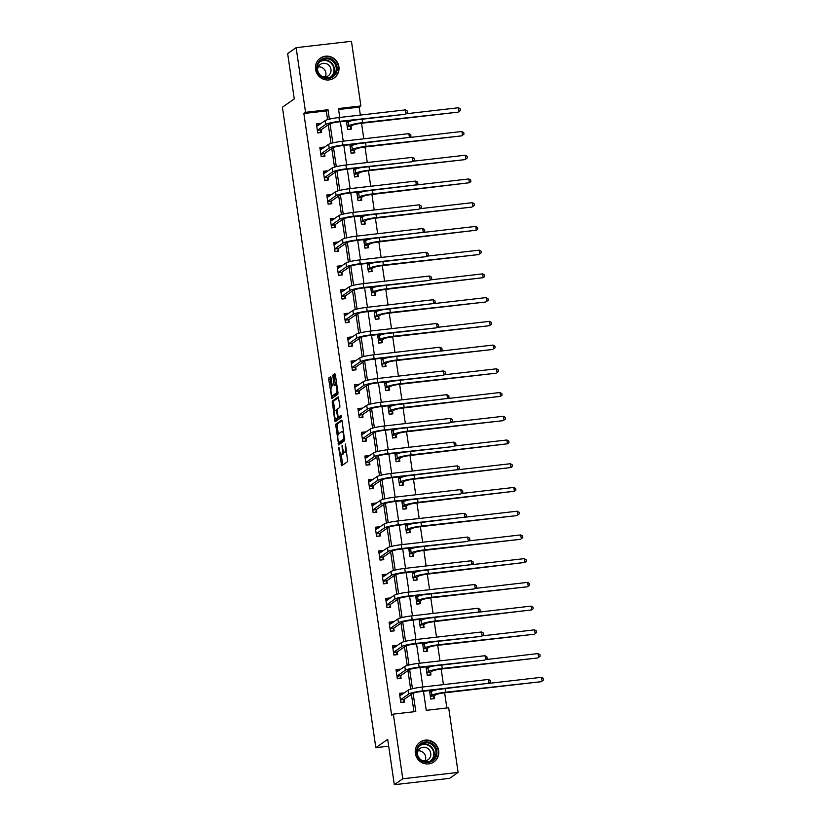 <?xml version="1.0" encoding="UTF-8"?>
<svg xmlns="http://www.w3.org/2000/svg" width="826" height="826" viewBox="0 0 826 826"><rect width="100%" height="100%" fill="white"/><g stroke="black" fill="none" stroke-linecap="round" stroke-linejoin="round"><path stroke-width="1.24" d="M342.553 454.259A4.863 1.156 -96.6 0 0 342.697 454.279L341.2 454.455A4.863 1.156 -96.6 0 1 339.579 450.366L338.928 447.413L338.815 448.642L341.685 465.761L347.674 461.569L345.475 443.985L345.309 446.36A4.863 1.156 -96.6 0 1 344.938 451.884L344.442 452.235A4.863 1.156 -96.6 0 1 344.297 452.287A4.863 1.156 -96.6 0 1 342.676 448.198L342.026 445.255L342.212 448.528A4.863 1.156 -96.6 0 1 341.84 454.052L341.345 454.393A4.863 1.156 -96.6 0 1 341.2 454.455L342.769 465.007M338.897 66.72A12.08 11.647 -125 0 1 334.158 77.964A12.08 11.647 -125 0 1 315.573 69.405A12.08 11.647 -125 0 1 320.312 58.161A12.08 11.647 -125 0 1 338.897 66.72M438.678 750.669A12.08 11.647 -125 0 1 433.939 761.913A12.08 11.647 -125 0 1 415.344 753.353A12.08 11.647 -125 0 1 420.083 742.109A12.08 11.647 -125 0 1 438.678 750.669M331.092 377.978L330.586 376.697L328.862 377.885L328.748 379.619L331.825 398.514L337.855 394.301L337.968 392.577L335.397 374.963L334.891 373.682L332.826 375.118L333.807 384.389L334.313 385.659L335.366 384.937A4.068 0.96 -96.6 0 1 335.48 384.895A4.068 0.96 -96.6 0 1 336.874 388.571A4.068 0.96 -96.6 0 1 336.533 392.928L332.589 395.685A4.068 0.96 -96.6 0 1 332.465 395.737A4.068 0.96 -96.6 0 1 331.081 392.061A4.068 0.96 -96.6 0 1 331.422 387.704L332.197 385.515L331.092 377.978M423.47 691.279L426.247 710.339L448.683 707.758L458.11 772.403L449.633 778.34L394.312 784.7L387.693 739.363L375.83 747.664L282.399 107.225L294.273 98.924L287.655 53.597L296.131 47.66L351.453 41.3L360.89 105.955L338.454 108.536L339.754 117.447M394.312 784.7L402.789 778.773L393.352 714.118L415.788 711.537L413.114 693.251M327.571 119.656L326.301 110.921L303.865 113.503L391.658 715.306L393.352 714.118M303.865 113.503L305.558 112.315L296.131 47.66M335.635 424.327L338.639 444.935L344.628 440.743L342.181 421.394L341.623 420.135L335.635 424.327L337.132 424.151L338.226 434.166M336.006 418.927L336.203 420.279L334.706 420.455L332.248 401.106L338.278 396.903L339.889 405.721L339.775 407.445L337.349 409.149L337.958 415.87L338.464 417.151L341.045 415.364M334.706 420.455L335.211 421.735L341.345 417.45L341.066 415.354M375.83 747.664L388.695 746.188M413.95 711.754L411.41 694.336M410.656 689.204L407.941 670.609M407.197 665.477L404.482 646.872M403.738 641.74L401.023 623.145M400.269 618.013L397.564 599.408M396.81 594.276L394.095 575.681M393.352 570.549L390.636 551.954M389.882 546.812L387.177 528.217M386.423 523.085L383.708 504.49M382.965 499.358L380.249 480.753M379.506 475.621L376.79 457.026M376.036 451.894L373.321 433.289M372.578 428.157L369.862 409.562M369.119 404.43L366.403 385.835M365.65 380.693L362.944 362.098M362.191 356.966L359.475 338.371M358.732 333.239L356.016 314.634M355.263 309.502L352.557 290.907M351.804 285.775L349.088 267.17M348.345 262.038L345.629 243.443M344.876 238.311L342.17 219.716M341.417 214.574L338.701 195.979M337.958 190.847L335.242 172.252M334.499 167.12L331.784 148.515M331.03 143.383L328.314 124.788M403.325 693.623L403.222 692.942L399.485 693.365L400.816 702.492L404.554 702.069L404.193 699.601M399.856 669.886L399.763 669.205L396.026 669.638L397.358 678.765L401.095 678.332L400.734 675.864M396.397 646.159L396.294 645.478L392.556 645.901L393.888 655.028L397.626 654.605L397.265 652.137M392.939 622.422L392.835 621.741L389.098 622.174L390.43 631.301L394.167 630.868L393.806 628.4M389.469 598.695L389.376 598.014L385.639 598.447L386.971 607.575L390.708 607.141L390.347 604.673M386.01 574.958L385.907 574.287L382.17 574.71L383.501 583.837L387.239 583.414L386.878 580.936M382.552 551.231L382.448 550.55L378.711 550.983L380.043 560.111L383.78 559.677L383.419 557.209M379.082 527.504L378.989 526.823L375.252 527.246L376.584 536.373L380.321 535.95L379.96 533.482M375.623 503.767L375.531 503.086L371.783 503.519L373.115 512.647L376.852 512.213L376.501 509.745M372.165 480.04L372.061 479.359L368.324 479.782L369.656 488.909L373.393 488.486L373.032 486.018M368.706 456.303L368.602 455.622L364.865 456.055L366.197 465.183L369.934 464.749L369.573 462.281M365.237 432.576L365.144 431.895L361.406 432.328L362.738 441.456L366.476 441.022L366.114 438.554M361.778 408.839L361.674 408.158L357.937 408.591L359.269 417.719L363.006 417.295L362.645 414.817M358.319 385.112L358.216 384.431L354.478 384.864L355.81 393.992L359.547 393.558L359.186 391.09M354.85 361.375L354.757 360.704L351.019 361.127L352.351 370.255L356.089 369.831L355.727 367.353M351.391 337.648L351.287 336.967L347.55 337.4L348.882 346.528L352.619 346.094L352.258 343.626M347.932 313.921L347.829 313.24L344.091 313.663L345.423 322.79L349.161 322.367L348.799 319.899M344.463 290.184L344.37 289.503L340.632 289.936L341.964 299.064L345.702 298.63L345.34 296.162M341.004 266.457L340.901 265.776L337.163 266.209L338.495 275.337L342.232 274.903L341.881 272.435M337.545 242.72L337.442 242.039L333.704 242.472L335.036 251.6L338.774 251.166L338.412 248.698M334.076 218.993L333.983 218.312L330.245 218.745L331.577 227.873L335.315 227.439L334.953 224.971M330.617 195.256L330.524 194.585L326.776 195.008L328.108 204.136L331.856 203.712L331.494 201.234M327.158 171.529L327.055 170.848L323.317 171.281L324.649 180.409L328.387 179.975L328.025 177.507M323.699 147.802L323.596 147.121L319.858 147.544L321.19 156.672L324.928 156.248L324.566 153.781M320.23 124.065L320.137 123.384L316.399 123.817L317.731 132.945L321.469 132.511L321.108 130.043M446.845 707.965L444.636 692.818M443.438 684.62L441.167 669.081M439.979 660.893L437.708 645.354M436.51 637.166L434.249 621.617M433.051 613.429L430.78 597.89M429.592 589.702L427.321 574.153M426.123 565.965L423.862 550.426M422.664 542.238L420.403 526.699M419.205 518.501L416.934 502.962M415.746 494.774L413.475 479.235M412.277 471.047L410.016 455.498M408.818 447.31L406.547 431.771M405.36 423.583L403.088 408.034M401.89 399.846L399.629 384.307M398.431 376.119L396.16 360.57M394.973 352.382L392.701 336.843M391.503 328.655L389.242 313.116M388.044 304.928L385.783 289.379M384.586 281.191L382.314 265.652M381.127 257.464L378.855 241.915M377.658 233.727L375.396 218.188M374.199 210L371.927 194.451M370.74 186.263L368.468 170.724M367.271 162.536L365.009 146.997M363.812 138.809L361.54 123.26M360.353 115.072L359.196 107.143L338.598 109.507M429.489 690.588L430.718 699.054L434.455 698.631L434.094 696.153M426.02 666.861L427.259 675.327L430.996 674.894L430.635 672.426M422.561 643.134L423.8 651.59L427.538 651.167L427.176 648.689M419.102 619.397L420.331 627.863L424.068 627.43L423.707 624.962M415.633 595.67L416.872 604.126L420.61 603.703L420.248 601.235M412.174 571.933L413.413 580.399L417.151 579.966L416.789 577.498M408.715 548.206L409.944 556.672L413.681 556.239L413.33 553.771M405.256 524.469L406.485 532.935L410.223 532.502L409.861 530.034M401.787 500.742L403.026 509.208L406.764 508.775L406.402 506.307M398.328 477.015L399.557 485.471L403.305 485.048L402.943 482.57M394.869 453.278L396.098 461.744L399.836 461.311L399.474 458.843M391.4 429.551L392.639 438.007L396.377 437.584L396.015 435.116M387.941 405.814L389.18 414.28L392.918 413.847L392.556 411.379M384.482 382.087L385.711 390.553L389.449 390.12L389.087 387.652M381.013 358.35L382.252 366.816L385.99 366.383L385.628 363.915M377.554 334.623L378.793 343.089L382.531 342.656L382.17 340.188M374.095 310.896L375.324 319.352L379.062 318.929L378.711 316.451M370.626 287.159L371.865 295.625L375.603 295.192L375.241 292.724M367.167 263.432L368.406 271.888L372.144 271.465L371.783 268.997M363.708 239.695L364.937 248.161L368.675 247.728L368.324 245.26M360.25 215.968L361.478 224.435L365.216 224.001L364.855 221.533M356.78 192.231L358.019 200.697L361.757 200.264L361.396 197.796M353.321 168.504L354.56 176.971L358.298 176.537L357.937 174.069M349.863 144.767L351.091 153.233L354.829 152.81L354.468 150.332M346.393 121.04L347.632 129.506L351.37 129.073L351.009 126.605M458.11 772.403L402.789 778.773M359.196 107.143L360.89 105.955M340.384 121.732L343.224 141.174M343.843 145.459L346.683 164.901M347.312 169.196L350.141 188.638M350.771 192.923L353.611 212.365M354.23 216.66L357.069 236.102M357.699 240.387L360.528 259.829M361.158 264.124L363.998 283.566M364.617 287.851L367.456 307.293M368.076 311.588L370.915 331.019M371.545 335.315L374.374 354.757M375.004 359.042L377.843 378.484M378.463 382.779L381.302 402.221M381.932 406.506L384.761 425.948M385.391 430.243L388.23 449.685M388.85 453.97L391.689 473.412M392.319 477.707L395.148 497.138M395.778 501.434L398.617 520.876M399.237 525.16L402.076 544.602M402.696 548.898L405.535 568.34M406.165 572.625L408.994 592.066M409.624 596.362L412.463 615.804M413.083 620.089L415.922 639.53M416.552 643.826L419.381 663.257M420.011 667.553L422.85 686.995M329.368 119.181L327.994 109.734L305.558 112.315M412.453 688.729L409.655 669.514M408.994 665.002L406.196 645.787M405.535 641.265L402.727 622.05M402.076 617.538L399.268 598.323M398.607 593.801L395.809 574.597M395.148 570.074L392.35 550.859M391.689 546.337L388.881 527.133M388.22 522.61L385.422 503.395M384.761 498.873L381.963 479.669M381.302 475.146L378.494 455.931M377.833 451.419L375.035 432.204M374.374 427.682L371.576 408.478M370.915 403.955L368.107 384.74M367.456 380.218L364.648 361.014M363.987 356.491L361.189 337.276M360.528 332.754L357.72 313.55M357.069 309.027L354.261 289.812M353.6 285.3L350.802 266.086M350.141 261.563L347.343 242.359M346.683 237.836L343.874 218.622M343.213 214.099L340.415 194.895M339.754 190.372L336.956 171.158M336.296 166.635L333.487 147.431M332.826 142.908L330.028 123.694M326.301 110.921L327.994 109.734M431.967 690.309L430.862 691.083M403.222 692.942L400.951 694.521M399.763 669.205L397.492 670.795M428.508 666.572L427.403 667.356M396.294 645.478L394.033 647.057M425.049 642.845L423.934 643.619M392.835 621.741L390.574 623.331M421.59 619.108L420.475 619.892M389.376 598.014L387.105 599.593M418.121 595.381L417.016 596.155M385.907 574.287L383.646 575.867M414.662 571.654L413.547 572.428M382.448 550.55L380.187 552.14M411.203 547.917L410.088 548.691M378.989 526.823L376.718 528.403M407.734 524.19L406.629 524.964M375.531 503.086L373.259 504.676M404.275 500.453L403.16 501.237M372.061 479.359L369.8 480.938M400.816 476.726L399.701 477.5M368.602 455.622L366.331 457.212M397.347 452.989L396.243 453.773M365.144 431.895L362.872 433.474M393.888 429.262L392.784 430.036M361.674 408.158L359.413 409.748M390.43 405.535L389.314 406.309M358.216 384.431L355.954 386.021M386.96 381.798L385.856 382.572M354.757 360.704L352.485 362.284M383.501 358.071L382.397 358.845M351.287 336.967L349.026 338.557M380.043 334.334L378.928 335.119M347.829 313.24L345.567 314.82M376.584 310.607L375.469 311.381M344.37 289.503L342.098 291.093M373.115 286.87L372.01 287.655M340.901 265.776L338.639 267.356M369.656 263.143L368.541 263.917M337.442 242.039L335.18 243.629M366.197 239.416L365.082 240.19M333.983 218.312L331.711 219.902M362.728 215.679L361.623 216.453M330.524 194.585L328.252 196.165M359.269 191.952L358.154 192.726M327.055 170.848L324.794 172.438M355.81 168.215L354.695 168.989M323.596 147.121L321.324 148.701M352.341 144.488L351.236 145.262M320.137 123.384L317.865 124.974M348.882 120.751L347.777 121.536M342.697 454.279A4.863 1.156 -96.6 0 0 342.842 454.228L341.345 454.393M343.874 452.049A4.863 1.156 -96.6 0 1 343.337 453.877L342.842 454.228M345.64 452.09A4.863 1.156 -96.6 0 0 345.795 452.121A4.863 1.156 -96.6 0 0 345.929 452.059L344.442 452.235M346.579 451.554A4.863 1.156 -96.6 0 1 346.435 451.708L345.929 452.059M342.036 420.723L337.132 424.151M339.445 442.509L339.723 444.171M338.319 441.704L338.67 442.602L343.957 438.905L343.73 435.539A4.863 1.156 -96.6 0 0 342.109 431.451A4.863 1.156 -96.6 0 0 341.964 431.502L338.371 434.011A4.863 1.156 -96.6 0 0 337.999 439.535L338.319 441.704M338.67 442.602L340.198 442.416L338.701 442.581M344.772 439.215L340.198 442.416M343.616 431.275A4.863 1.156 -96.6 0 0 343.595 431.275L342.109 431.451M337.245 418.751A4.068 0.96 -96.6 0 0 337.369 418.772L335.872 418.947A4.068 0.96 -96.6 0 1 334.478 415.272A4.068 0.96 -96.6 0 1 334.829 410.904L333.632 402.665L332.135 402.83M338.65 397.502L333.745 400.94L333.632 402.665M339.92 416.975L341.386 415.994M335.872 418.947A4.068 0.96 -96.6 0 0 335.986 418.896L337.38 417.925L337.493 416.201L336.254 409.913L334.829 410.904M337.369 418.772A4.068 0.96 -96.6 0 0 337.483 418.72L335.986 418.896M339.052 417.078L337.483 418.72M336.203 420.279L336.337 420.95M333.838 395.54A4.068 0.96 -96.6 0 0 333.962 395.561A4.068 0.96 -96.6 0 0 334.086 395.52L332.589 395.685M336.533 392.928L337.999 392.763L334.086 395.52M335.263 374.281L334.313 374.942L334.2 376.677L335.304 384.214L335.449 384.906L336.832 384.74M332.62 395.716L332.95 397.74M330.947 377.296L330.245 379.444L331.443 387.683M433.02 698.786L430.687 698.837M429.582 691.228L432.37 690.98M434.177 695.884L435.684 694.831A7.744 0.96 -8.3 0 1 444.863 692.787L541.226 681.698L445.71 692.198A11.616 1.435 171.7 0 0 431.946 695.265L430.439 696.318L434.177 695.884L433.402 698.528M436.82 689.751A11.616 1.435 171.7 0 0 431.399 691.455L429.747 692.394M541.526 677.31L543.374 678.404L543.601 679.922L542.073 681.109L541.526 677.31L488.878 683.36M402.241 694.377L399.67 694.666M403.119 702.234L400.786 702.276M400.455 700.025L404.275 699.333L412.566 693.53A7.744 0.96 -8.3 0 1 421.735 691.486L489.044 683.247L422.582 690.887A11.616 1.435 171.7 0 0 408.829 693.964L400.538 699.756M488.496 679.447L490.345 680.541L490.572 682.059L489.044 683.247L488.496 679.447L422.024 687.087A11.616 1.435 171.7 0 0 408.271 690.154L399.846 695.833M404.275 699.333L403.501 701.966M420.393 743.885A10.459 10.077 -125 0 1 434.734 746.064A10.459 10.077 -125 0 1 433.082 760.509A10.459 10.077 -125 0 1 418.751 758.34A10.459 10.077 -125 0 1 420.393 743.885M432.442 760.013A9.685 9.334 55 0 0 434.094 746.797A9.685 9.334 55 0 0 420.692 744.618A9.685 9.334 55 0 0 419.04 757.834A9.685 9.334 55 0 0 432.442 760.013M418.059 750.834A6.897 6.639 -125 0 1 425.039 760.829M421.642 760.302A6.897 6.639 55 0 0 429.448 750.122A6.897 6.639 55 0 0 417.378 754.21M431.451 763.224A12.008 11.574 55 0 0 436.066 745.362A12.008 11.574 55 0 0 418.008 743.989M337.06 67.092A10.459 10.077 -125 0 1 328.459 78.522A10.459 10.077 -125 0 1 316.864 69.415A10.459 10.077 -125 0 1 325.465 57.985A10.459 10.077 -125 0 1 337.06 67.092M317.442 69.446A9.685 9.334 55 0 0 332.341 76.302A9.685 9.334 55 0 0 336.141 67.298A9.685 9.334 55 0 0 321.242 60.432A9.685 9.334 55 0 0 317.442 69.446M318.278 66.885A6.897 6.639 -125 0 1 325.268 76.88M321.861 76.353A6.897 6.639 55 0 0 330.968 69.332A6.897 6.639 55 0 0 320.364 64.449A6.897 6.639 55 0 0 317.607 70.262M331.68 79.275A12.008 11.574 55 0 0 338.546 66.916A12.008 11.574 55 0 0 318.227 60.04M429.561 675.059L427.228 675.11M426.113 667.501L428.9 667.253M430.718 672.158L432.225 671.104A7.744 0.96 -8.3 0 1 441.394 669.06L537.767 657.971L442.24 668.461A11.616 1.435 171.7 0 0 428.488 671.528L426.98 672.591L430.718 672.158L429.943 674.79M433.361 666.014A11.616 1.435 171.7 0 0 427.93 667.728L426.288 668.668M538.056 653.572L539.915 654.667L540.132 656.195L538.614 657.372L538.056 653.572L485.42 659.633M426.102 651.332L423.769 651.373M422.654 643.764L425.442 643.516M427.248 648.431L428.766 647.367A7.744 0.96 -8.3 0 1 437.935 645.323L534.308 634.234L438.782 644.734A11.616 1.435 171.7 0 0 425.029 647.801L423.511 648.854L427.248 648.431L426.484 651.064M429.892 642.287A11.616 1.435 171.7 0 0 424.471 644.001L422.829 644.93M534.598 629.846L536.456 630.94L536.673 632.458L535.155 633.645L534.598 629.846L481.961 635.896M398.772 670.64L396.212 670.939M399.66 678.497L397.316 678.549M396.996 676.298L400.806 675.596L409.097 669.803A7.744 0.96 -8.3 0 1 418.276 667.749L484.738 660.108L419.123 667.16A11.616 1.435 171.7 0 0 405.36 670.227L397.069 676.029M485.027 655.71L486.886 656.804L487.103 658.332L485.585 659.509L485.027 655.71L418.565 663.361A11.616 1.435 171.7 0 0 404.812 666.427L396.377 672.106M400.806 675.596L400.042 678.229M395.313 646.913L392.753 647.212M396.191 654.77L393.857 654.812M393.527 652.561L397.347 651.869L405.638 646.066A7.744 0.96 -8.3 0 1 414.807 644.022L481.279 636.371L415.654 643.433A11.616 1.435 171.7 0 0 401.901 646.5L393.61 652.292M481.568 631.983L483.427 633.077L483.644 634.595L482.126 635.783L481.568 631.983L415.106 639.623A11.616 1.435 171.7 0 0 401.343 642.69L392.918 648.379M397.347 651.869L396.573 654.502M422.633 627.595L420.3 627.646M419.195 620.037L421.983 619.789M423.79 624.693L425.297 623.64A7.744 0.96 -8.3 0 1 434.476 621.596L531.686 609.918L435.323 620.997A11.616 1.435 171.7 0 0 421.559 624.064L420.052 625.127L423.79 624.693L423.015 627.326M426.433 618.55A11.616 1.435 171.7 0 0 421.012 620.264L419.36 621.204M531.139 606.108L532.987 607.203L533.214 608.731L531.686 609.918L531.139 606.108L478.491 612.169M419.174 603.868L416.841 603.909M415.726 596.31L418.514 596.052M420.331 600.967L421.838 599.903A7.744 0.96 -8.3 0 1 431.007 597.859L527.38 586.78L431.853 597.27A11.616 1.435 171.7 0 0 418.101 600.337L416.593 601.39L420.331 600.967L419.556 603.6M422.974 594.823A11.616 1.435 171.7 0 0 417.543 596.537L415.901 597.477M527.669 582.382L529.528 583.476L529.755 584.994L528.227 586.181L527.669 582.382L475.033 588.432M415.715 580.131L413.382 580.182M412.267 572.573L415.055 572.325M416.862 577.229L418.379 576.176A7.744 0.96 -8.3 0 1 427.548 574.132L524.768 562.454L428.395 573.533A11.616 1.435 171.7 0 0 414.642 576.61L413.124 577.663L416.862 577.229L416.097 579.873M419.505 571.096A11.616 1.435 171.7 0 0 414.084 572.8L412.442 573.74M524.211 558.644L526.069 559.739L526.286 561.267L524.768 562.454L524.211 558.644L471.574 564.705M391.854 623.186L389.283 623.475M392.732 631.033L390.399 631.085M390.068 628.834L393.888 628.132L402.179 622.339A7.744 0.96 -8.3 0 1 411.348 620.295L478.657 612.056L412.195 619.696A11.616 1.435 171.7 0 0 398.442 622.763L390.151 628.565M478.109 608.246L479.958 609.34L480.185 610.868L478.657 612.056L478.109 608.246L411.637 615.897A11.616 1.435 171.7 0 0 397.884 618.963L389.459 624.642M393.888 628.132L393.114 630.775M388.385 599.449L385.825 599.748M389.273 607.306L386.94 607.347M386.609 605.097L390.419 604.405L398.71 598.602A7.744 0.96 -8.3 0 1 407.889 596.558L474.351 588.917L408.736 595.969A11.616 1.435 171.7 0 0 394.973 599.036L386.682 604.838M474.64 584.519L476.499 585.613L476.726 587.131L475.198 588.318L474.64 584.519L408.178 592.159A11.616 1.435 171.7 0 0 394.425 595.236L386 600.915M390.419 604.405L389.655 607.038M384.926 575.722L382.366 576.011M385.804 583.579L383.47 583.621M383.14 581.37L386.96 580.668L395.251 574.875A7.744 0.96 -8.3 0 1 404.42 572.831L471.739 564.592L405.277 572.232A11.616 1.435 171.7 0 0 391.514 575.299L383.223 581.101M471.181 560.782L473.04 561.876L473.257 563.404L471.739 564.592L471.181 560.782L404.719 568.433A11.616 1.435 171.7 0 0 390.956 571.499L382.531 577.178M386.96 580.668L386.186 583.311M381.467 551.985L378.897 552.284M382.345 559.842L380.012 559.894M379.681 557.643L383.501 556.941L391.792 551.138A7.744 0.96 -8.3 0 1 400.961 549.094L467.423 541.453L401.808 548.505A11.616 1.435 171.7 0 0 388.055 551.572L379.764 557.374M467.722 537.055L469.571 538.149L469.798 539.667L468.27 540.854L467.722 537.055L401.26 544.695A11.616 1.435 171.7 0 0 387.497 547.772L379.072 553.451M383.501 556.941L382.727 559.574M378.009 528.258L375.438 528.547M378.886 536.115L376.553 536.157M376.222 533.906L380.032 533.214L388.334 527.411A7.744 0.96 -8.3 0 1 397.502 525.367L464.811 517.128L398.349 524.768A11.616 1.435 171.7 0 0 384.596 527.845L376.295 533.637M464.253 513.328L466.112 514.422L466.339 515.94L464.811 517.128L464.253 513.328L397.791 520.969A11.616 1.435 171.7 0 0 384.038 524.035L375.613 529.714M380.032 533.214L379.268 535.847M374.539 504.521L371.979 504.82M375.427 512.378L373.084 512.43M372.763 510.179L376.573 509.477L384.864 503.674A7.744 0.96 -8.3 0 1 394.043 501.63L460.505 493.989L394.89 501.041A11.616 1.435 171.7 0 0 381.127 504.108L372.836 509.91M460.794 489.591L462.653 490.685L462.87 492.203L461.352 493.39L460.794 489.591L394.332 497.242A11.616 1.435 171.7 0 0 380.569 500.308L372.144 505.987M376.573 509.477L375.799 512.11M371.08 480.794L368.52 481.093M371.958 488.651L369.625 488.693M369.294 486.442L373.115 485.75L381.405 479.947A7.744 0.96 -8.3 0 1 390.574 477.903L457.893 469.664L391.421 477.304A11.616 1.435 171.7 0 0 377.668 480.381L369.377 486.173M457.336 465.864L459.194 466.958L459.411 468.476L457.893 469.664L457.336 465.864L390.874 473.505A11.616 1.435 171.7 0 0 377.11 476.571L368.685 482.26M373.115 485.75L372.34 488.383M367.622 457.067L365.051 457.356M368.499 464.914L366.166 464.966M365.835 462.715L369.656 462.013L377.947 456.22A7.744 0.96 -8.3 0 1 387.115 454.166L453.577 446.525L387.962 453.577A11.616 1.435 171.7 0 0 374.209 456.644L365.918 462.446M453.866 442.127L455.725 443.221L455.952 444.749L454.424 445.937L453.866 442.127L387.404 449.778A11.616 1.435 171.7 0 0 373.651 452.844L365.226 458.523M369.656 462.013L368.881 464.656M364.152 433.33L361.592 433.629M365.04 441.187L362.697 441.229M362.377 438.978L366.186 438.286L374.477 432.483A7.744 0.96 -8.3 0 1 383.656 430.439L450.118 422.798L384.503 429.85A11.616 1.435 171.7 0 0 370.74 432.917L362.449 438.72M450.407 418.4L452.266 419.494L452.483 421.012L450.965 422.2L450.407 418.4L383.945 426.04A11.616 1.435 171.7 0 0 370.193 429.107L361.757 434.796M366.186 438.286L365.422 440.919M360.694 409.603L358.133 409.892M361.571 417.45L359.238 417.502M358.907 415.251L362.728 414.549L371.019 408.756A7.744 0.96 -8.3 0 1 380.187 406.712L447.506 398.473L381.034 406.113A11.616 1.435 171.7 0 0 367.281 409.18L358.99 414.982M446.949 394.663L448.807 395.757L449.024 397.285L447.506 398.473L446.949 394.663L380.487 402.314A11.616 1.435 171.7 0 0 366.723 405.38L358.298 411.059M362.728 414.549L361.953 417.192M357.235 385.866L354.664 386.165M358.112 393.723L355.779 393.775M355.448 391.524L359.269 390.822L367.56 385.019A7.744 0.96 -8.3 0 1 376.728 382.975L443.19 375.334L377.575 382.386A11.616 1.435 171.7 0 0 363.822 385.453L355.531 391.256M443.49 370.936L445.338 372.03L445.565 373.548L444.037 374.736L443.49 370.936L377.017 378.576A11.616 1.435 171.7 0 0 363.264 381.653L354.839 387.332M359.269 390.822L358.494 393.455M353.765 362.139L351.205 362.428M354.653 369.996L352.32 370.038M351.99 367.787L355.8 367.095L364.09 361.292A7.744 0.96 -8.3 0 1 373.269 359.248L440.578 351.009L374.116 358.649A11.616 1.435 171.7 0 0 360.353 361.726L352.062 367.518M440.021 347.199L441.879 348.304L442.106 349.821L440.578 351.009L440.021 347.199L373.558 354.85A11.616 1.435 171.7 0 0 359.806 357.916L351.38 363.595M355.8 367.095L355.035 369.728M350.307 338.402L347.746 338.701M351.184 346.259L348.851 346.311M348.52 344.06L352.341 343.358L360.632 337.555A7.744 0.96 -8.3 0 1 369.8 335.511L436.273 327.87L370.657 334.922A11.616 1.435 171.7 0 0 356.894 337.989L348.603 343.792M436.562 323.472L438.42 324.566L438.637 326.084L437.119 327.272L436.562 323.472L370.1 331.123A11.616 1.435 171.7 0 0 356.336 334.189L347.911 339.868M352.341 343.358L351.566 345.991M346.848 314.675L344.277 314.974M347.725 322.532L345.392 322.574M345.061 320.323L348.882 319.631L357.173 313.828A7.744 0.96 -8.3 0 1 366.341 311.784L433.65 303.545L367.188 311.185A11.616 1.435 171.7 0 0 353.435 314.262L345.144 320.054M433.103 299.745L434.951 300.84L435.178 302.357L433.65 303.545L433.103 299.745L366.63 307.386A11.616 1.435 171.7 0 0 352.878 310.452L344.452 316.141M348.882 319.631L348.107 322.264M343.379 290.948L340.818 291.237M344.266 298.795L341.933 298.847M341.603 296.596L345.413 295.894L353.714 290.102A7.744 0.96 -8.3 0 1 362.882 288.047L429.344 280.406L363.729 287.458A11.616 1.435 171.7 0 0 349.966 290.525L341.675 296.327M429.634 276.008L431.492 277.102L431.719 278.63L430.191 279.818L429.634 276.008L363.172 283.659A11.616 1.435 171.7 0 0 349.419 286.725L340.993 292.404M345.413 295.894L344.649 298.537M339.92 267.211L337.359 267.51M340.808 275.068L338.464 275.11M338.133 272.859L341.954 272.167L350.245 266.364A7.744 0.96 -8.3 0 1 359.413 264.32L425.886 256.679L360.27 263.731A11.616 1.435 171.7 0 0 346.507 266.798L338.216 272.601M426.175 252.281L428.033 253.375L428.25 254.893L426.732 256.081L426.175 252.281L359.713 259.922A11.616 1.435 171.7 0 0 345.949 262.988L337.524 268.677M341.954 272.167L341.179 274.8M336.461 243.484L333.9 243.773M337.338 251.331L335.005 251.383M334.675 249.132L338.495 248.43L346.786 242.637A7.744 0.96 -8.3 0 1 355.954 240.593L423.263 232.354L356.801 239.994A11.616 1.435 171.7 0 0 343.048 243.061L334.757 248.863M422.716 228.544L424.564 229.638L424.791 231.166L423.263 232.354L422.716 228.544L356.254 236.195A11.616 1.435 171.7 0 0 342.491 239.261L334.065 244.94M338.495 248.43L337.72 251.073M333.002 219.747L330.431 220.046M333.88 227.604L331.546 227.656M331.216 225.405L335.036 224.703L343.327 218.9A7.744 0.96 -8.3 0 1 352.495 216.856L418.958 209.215L353.342 216.267A11.616 1.435 171.7 0 0 339.589 219.334L331.288 225.137M419.247 204.817L421.105 205.911L421.332 207.429L419.804 208.617L419.247 204.817L352.785 212.458A11.616 1.435 171.7 0 0 339.032 215.534L330.606 221.213M335.036 224.703L334.262 227.336M329.533 196.02L326.972 196.309M330.421 203.877L328.077 203.919M327.757 201.668L331.567 200.976L339.858 195.173A7.744 0.96 -8.3 0 1 349.037 193.129L416.345 184.89L349.883 192.53A11.616 1.435 171.7 0 0 336.12 195.607L327.829 201.399M415.788 181.08L417.646 182.185L417.863 183.702L416.345 184.89L415.788 181.08L349.326 188.731A11.616 1.435 171.7 0 0 335.573 191.797L327.137 197.476M331.567 200.976L330.792 203.609M412.257 556.404L409.913 556.445M408.808 548.846L411.596 548.598M413.403 553.503L414.91 552.449A7.744 0.96 -8.3 0 1 424.089 550.395L520.452 539.316L424.936 549.806A11.616 1.435 171.7 0 0 411.172 552.873L409.665 553.936L413.403 553.503L412.628 556.135M416.046 547.359A11.616 1.435 171.7 0 0 410.625 549.073L408.973 550.013M520.752 534.918L522.6 536.012L522.827 537.53L521.299 538.717L520.752 534.918L468.115 540.968M408.787 532.667L406.454 532.718M405.349 525.109L408.137 524.861M409.944 529.765L411.451 528.712A7.744 0.96 -8.3 0 1 420.62 526.668L516.993 515.579L421.477 526.079A11.616 1.435 171.7 0 0 407.714 529.146L406.206 530.199L409.944 529.765L409.169 532.409M412.587 523.632A11.616 1.435 171.7 0 0 407.156 525.336L405.514 526.276M517.283 511.191L519.141 512.285L519.368 513.803L517.84 514.99L517.283 511.191L464.646 517.241M405.329 508.94L402.995 508.992M401.88 501.382L404.668 501.134M406.485 506.039L407.992 504.985A7.744 0.96 -8.3 0 1 417.161 502.941L514.381 491.253L418.008 502.342A11.616 1.435 171.7 0 0 404.255 505.409L402.737 506.472L406.485 506.039L405.711 508.671M409.118 499.895A11.616 1.435 171.7 0 0 403.697 501.609L402.055 502.549M513.824 487.454L515.682 488.548L515.899 490.066L514.381 491.253L513.824 487.454L461.187 493.514M401.87 485.213L399.526 485.254M398.421 477.645L401.209 477.397M403.016 482.312L404.534 481.248A7.744 0.96 -8.3 0 1 413.702 479.204L510.922 467.526L414.549 478.615A11.616 1.435 171.7 0 0 400.796 481.682L399.278 482.735L403.016 482.312L402.252 484.945M405.659 476.168A11.616 1.435 171.7 0 0 400.238 477.882L398.586 478.812M510.365 463.727L512.223 464.821L512.44 466.339L510.922 467.526L510.365 463.727L457.728 469.777M398.4 461.476L396.067 461.527M394.962 453.918L397.75 453.67M399.557 458.575L401.064 457.521A7.744 0.96 -8.3 0 1 410.243 455.477L507.453 443.799L411.09 454.878A11.616 1.435 171.7 0 0 397.327 457.945L395.819 459.008L399.557 458.575L398.782 461.207M402.2 452.431A11.616 1.435 171.7 0 0 396.769 454.145L395.127 455.085M506.896 439.99L508.754 441.084L508.981 442.612L507.453 443.799L506.896 439.99L454.259 446.05M394.942 437.749L392.608 437.79M391.493 430.191L394.281 429.933M396.098 434.848L397.605 433.784A7.744 0.96 -8.3 0 1 406.774 431.74L503.148 420.661L407.621 431.151A11.616 1.435 171.7 0 0 393.868 434.218L392.36 435.271L396.098 434.848L395.324 437.481M398.741 428.704A11.616 1.435 171.7 0 0 393.31 430.418L391.669 431.358M503.437 416.263L505.295 417.357L505.512 418.875L503.994 420.062L503.437 416.263L450.8 422.313M391.483 414.012L389.139 414.063M388.034 406.454L390.822 406.206M392.629 411.111L394.147 410.057A7.744 0.96 -8.3 0 1 403.315 408.013L500.535 396.335L404.162 407.414A11.616 1.435 171.7 0 0 390.409 410.491L388.891 411.544L392.629 411.111L391.865 413.754M395.272 404.977A11.616 1.435 171.7 0 0 389.851 406.681L388.21 407.621M499.978 392.526L501.836 393.62L502.053 395.148L500.535 396.335L499.978 392.526L447.341 398.586M388.014 390.285L385.68 390.326M384.575 382.727L387.363 382.479M389.17 387.384L390.677 386.32A7.744 0.96 -8.3 0 1 399.856 384.276L496.219 373.197L400.703 383.687A11.616 1.435 171.7 0 0 386.94 386.754L385.432 387.807L389.17 387.384L388.396 390.017M391.813 381.24A11.616 1.435 171.7 0 0 386.392 382.954L384.74 383.894M496.519 368.799L498.367 369.893L498.594 371.411L497.066 372.598L496.519 368.799L443.872 374.849M384.555 366.548L382.221 366.599M381.106 358.99L383.894 358.742M385.711 363.647L387.218 362.593A7.744 0.96 -8.3 0 1 396.387 360.549L492.761 349.46L397.234 359.96A11.616 1.435 171.7 0 0 383.481 363.027L381.973 364.08L385.711 363.647L384.937 366.29M388.354 357.513A11.616 1.435 171.7 0 0 382.923 359.217L381.282 360.157M493.05 345.061L494.908 346.166L495.135 347.684L493.607 348.871L493.05 345.061L440.413 351.122M381.096 342.821L378.762 342.862M377.647 335.263L380.435 335.015M382.242 339.92L383.76 338.866A7.744 0.96 -8.3 0 1 392.928 336.812L489.302 325.733L393.775 336.223A11.616 1.435 171.7 0 0 380.022 339.29L378.504 340.353L382.242 339.92L381.478 342.553M384.885 333.776A11.616 1.435 171.7 0 0 379.464 335.49L377.823 336.43M489.591 321.335L491.449 322.429L491.666 323.947L490.148 325.134L489.591 321.335L436.954 327.395M377.627 319.094L375.293 319.135M374.188 311.526L376.976 311.278M378.783 316.193L380.29 315.129A7.744 0.96 -8.3 0 1 389.469 313.085L485.833 301.996L390.316 312.496A11.616 1.435 171.7 0 0 376.553 315.563L375.045 316.616L378.783 316.193L378.009 318.826M381.426 310.049A11.616 1.435 171.7 0 0 376.006 311.763L374.354 312.693M486.132 297.608L487.98 298.702L488.207 300.22L486.679 301.407L486.132 297.608L433.485 303.658M374.168 295.357L371.834 295.409M370.719 287.799L373.517 287.551M375.324 292.456L376.832 291.402A7.744 0.96 -8.3 0 1 386 289.358L483.22 277.681L386.857 288.759A11.616 1.435 171.7 0 0 373.094 291.826L371.586 292.889L375.324 292.456L374.55 295.089M377.967 286.312A11.616 1.435 171.7 0 0 372.536 288.026L370.895 288.966M482.663 273.871L484.521 274.965L484.748 276.493L483.22 277.681L482.663 273.871L430.026 279.931M370.709 271.63L368.375 271.671M367.26 264.072L370.048 263.814M371.855 268.729L373.373 267.665A7.744 0.96 -8.3 0 1 382.541 265.621L478.915 254.542L383.388 265.032A11.616 1.435 171.7 0 0 369.635 268.099L368.117 269.152L371.855 268.729L371.091 271.362M374.498 262.585A11.616 1.435 171.7 0 0 369.077 264.299L367.436 265.239M479.204 250.144L481.062 251.238L481.279 252.756L479.761 253.943L479.204 250.144L426.567 256.194M367.25 247.893L364.906 247.945M363.801 240.335L366.589 240.087M368.396 244.992L369.914 243.938A7.744 0.96 -8.3 0 1 379.082 241.894L476.292 230.217L379.929 241.295A11.616 1.435 171.7 0 0 366.166 244.372L364.658 245.425L368.396 244.992L367.622 247.624M371.039 238.859A11.616 1.435 171.7 0 0 365.619 240.562L363.967 241.502M475.745 226.407L477.593 227.501L477.82 229.029L476.292 230.217L475.745 226.407L423.108 232.467M363.781 224.166L361.447 224.207M360.342 216.608L363.13 216.35M364.937 221.265L366.445 220.201A7.744 0.96 -8.3 0 1 375.613 218.157L471.987 207.078L376.47 217.568A11.616 1.435 171.7 0 0 362.707 220.635L361.199 221.688L364.937 221.265L364.163 223.898M367.58 215.121A11.616 1.435 171.7 0 0 362.149 216.835L360.508 217.775M472.276 202.68L474.134 203.774L474.361 205.292L472.833 206.479L472.276 202.68L419.639 208.73M360.322 200.429L357.988 200.481M356.873 192.871L359.661 192.623M361.478 197.528L362.986 196.474A7.744 0.96 -8.3 0 1 372.154 194.43L469.375 182.752L373.001 193.831A11.616 1.435 171.7 0 0 359.248 196.908L357.741 197.961L361.478 197.528L360.704 200.171M364.121 191.395A11.616 1.435 171.7 0 0 358.69 193.098L357.049 194.038M468.817 178.943L470.675 180.047L470.892 181.565L469.375 182.752L468.817 178.943L416.18 185.003M356.863 176.702L354.519 176.743M353.414 169.144L356.202 168.896M358.009 173.801L359.527 172.748A7.744 0.96 -8.3 0 1 368.695 170.693L465.059 159.614L369.542 170.104A11.616 1.435 171.7 0 0 355.789 173.171L354.271 174.234L358.009 173.801L357.245 176.434M360.652 167.657A11.616 1.435 171.7 0 0 355.232 169.371L353.58 170.311M465.358 155.216L467.217 156.31L467.433 157.828L465.916 159.015L465.358 155.216L412.721 161.266M353.394 152.975L351.06 153.016M349.956 145.407L352.743 145.159M354.55 150.074L356.058 149.01A7.744 0.96 -8.3 0 1 365.237 146.966L461.6 135.877L366.083 146.378A11.616 1.435 171.7 0 0 352.32 149.444L350.813 150.497L354.55 150.074L353.776 152.707M357.193 143.93A11.616 1.435 171.7 0 0 351.773 145.634L350.121 146.574M461.899 131.489L463.747 132.583L463.975 134.101L462.446 135.288L461.899 131.489L409.252 137.539M326.074 172.283L323.513 172.582M326.951 180.14L324.618 180.192M324.288 177.941L328.108 177.239L336.399 171.436A7.744 0.96 -8.3 0 1 345.567 169.392L412.029 161.751L346.414 168.803A11.616 1.435 171.7 0 0 332.661 171.87L324.37 177.673M412.329 157.353L414.187 158.447L414.404 159.965L412.886 161.153L412.329 157.353L345.867 165.004A11.616 1.435 171.7 0 0 332.104 168.07L323.678 173.749M328.108 177.239L327.333 179.872M322.615 148.556L320.044 148.856M323.493 156.413L321.159 156.455M320.829 154.204L324.649 153.512L332.94 147.709A7.744 0.96 -8.3 0 1 342.109 145.665L409.417 137.426L342.955 145.066A11.616 1.435 171.7 0 0 329.202 148.143L320.911 153.935M408.87 133.626L410.718 134.721L410.945 136.238L409.417 137.426L408.87 133.626L342.398 141.267A11.616 1.435 171.7 0 0 328.645 144.333L320.22 150.022M324.649 153.512L323.875 156.145M349.935 129.238L347.601 129.29M346.486 121.68L349.274 121.432M351.091 126.337L352.599 125.284A7.744 0.96 -8.3 0 1 361.767 123.239L458.141 112.15L362.614 122.64A11.616 1.435 171.7 0 0 348.861 125.707L347.354 126.77L351.091 126.337L350.317 128.97M353.735 120.193A11.616 1.435 171.7 0 0 348.304 121.907L346.662 122.847M458.43 107.752L460.288 108.846L460.505 110.374L458.988 111.551L458.43 107.752L405.793 113.812M319.146 124.829L316.585 125.118M320.034 132.676L317.69 132.728M317.37 130.477L321.18 129.775L329.471 123.983A7.744 0.96 -8.3 0 1 338.65 121.928L405.112 114.287L339.496 121.339A11.616 1.435 171.7 0 0 325.733 124.406L317.442 130.209M405.401 109.889L407.259 110.983L407.476 112.512L405.958 113.689L405.401 109.889L338.939 117.54A11.616 1.435 171.7 0 0 325.186 120.606L316.75 126.285M321.18 129.775L320.416 132.418M343.337 453.877L341.84 454.052M346.435 451.708L344.938 451.884M342.625 464.326L341.128 464.501M339.589 443.5L338.092 443.676M337.018 425.886L335.521 426.051M344.721 438.823L343.957 438.905M333.745 400.94L332.248 401.106M340.002 416.965L338.515 417.13M338.877 417.75L337.38 417.925M338.01 416.139L337.493 416.201M337.173 409.83L336.306 409.923M335.304 384.214L333.807 384.389M334.2 376.677L332.702 376.842M334.313 374.942L332.826 375.118M332.816 397.058L331.319 397.234M330.245 379.444L328.748 379.619M330.359 377.719L328.862 377.885M431.946 695.265L431.399 691.455M445.71 692.198L445.214 688.781M408.829 693.964L408.271 690.154M422.582 690.887L422.024 687.087M420.176 745.052A9.685 9.334 -125 0 1 431.203 760.818M429.995 761.355A9.365 9.024 55 0 0 431.915 748.335A9.365 9.024 55 0 0 419.257 746.002M320.395 61.103A9.685 9.334 -125 0 1 331.422 76.87M330.214 77.407A9.365 9.024 55 0 0 333.9 68.682A9.365 9.024 55 0 0 319.486 62.053M428.488 671.528L427.93 667.728M442.24 668.461L441.745 665.054M425.029 647.801L424.471 644.001M438.782 644.734L438.286 641.317M405.36 670.227L404.812 666.427M419.123 667.16L418.565 663.361M401.901 646.5L401.343 642.69M415.654 643.433L415.106 639.623M421.559 624.064L421.012 620.264M435.323 620.997L434.827 617.59M418.101 600.337L417.543 596.537M431.853 597.27L431.358 593.863M414.642 576.61L414.084 572.8M428.395 573.533L427.899 570.126M398.442 622.763L397.884 618.963M412.195 619.696L411.637 615.897M394.973 599.036L394.425 595.236M408.736 595.969L408.178 592.159M391.514 575.299L390.956 571.499M405.277 572.232L404.719 568.433M388.055 551.572L387.497 547.772M401.808 548.505L401.26 544.695M384.596 527.845L384.038 524.035M398.349 524.768L397.791 520.969M381.127 504.108L380.569 500.308M394.89 501.041L394.332 497.242M377.668 480.381L377.11 476.571M391.421 477.304L390.874 473.505M374.209 456.644L373.651 452.844M387.962 453.577L387.404 449.778M370.74 432.917L370.193 429.107M384.503 429.85L383.945 426.04M367.281 409.18L366.723 405.38M381.034 406.113L380.487 402.314M363.822 385.453L363.264 381.653M377.575 382.386L377.017 378.576M360.353 361.726L359.806 357.916M374.116 358.649L373.558 354.85M356.894 337.989L356.336 334.189M370.657 334.922L370.1 331.123M353.435 314.262L352.878 310.452M367.188 311.185L366.63 307.386M349.966 290.525L349.419 286.725M363.729 287.458L363.172 283.659M346.507 266.798L345.949 262.988M360.27 263.731L359.713 259.922M343.048 243.061L342.491 239.261M356.801 239.994L356.254 236.195M339.589 219.334L339.032 215.534M353.342 216.267L352.785 212.458M336.12 195.607L335.573 191.797M349.883 192.53L349.326 188.731M411.172 552.873L410.625 549.073M424.936 549.806L424.44 546.399M407.714 529.146L407.156 525.336M421.477 526.079L420.971 522.662M404.255 505.409L403.697 501.609M418.008 502.342L417.512 498.935M400.796 481.682L400.238 477.882M414.549 478.615L414.053 475.198M397.327 457.945L396.769 454.145M411.09 454.878L410.584 451.471M393.868 434.218L393.31 430.418M407.621 431.151L407.125 427.744M390.409 410.491L389.851 406.681M404.162 407.414L403.666 404.007M386.94 386.754L386.392 382.954M400.703 383.687L400.207 380.28M383.481 363.027L382.923 359.217M397.234 359.96L396.738 356.543M380.022 339.29L379.464 335.49M393.775 336.223L393.279 332.816M376.553 315.563L376.006 311.763M390.316 312.496L389.82 309.079M373.094 291.826L372.536 288.026M386.857 288.759L386.351 285.352M369.635 268.099L369.077 264.299M383.388 265.032L382.892 261.615M366.166 244.372L365.619 240.562M379.929 241.295L379.433 237.888M362.707 220.635L362.149 216.835M376.47 217.568L375.964 214.161M359.248 196.908L358.69 193.098M373.001 193.831L372.505 190.424M355.789 173.171L355.232 169.371M369.542 170.104L369.046 166.697M352.32 149.444L351.773 145.634M366.083 146.378L365.577 142.96M332.661 171.87L332.104 168.07M346.414 168.803L345.867 165.004M329.202 148.143L328.645 144.333M342.955 145.066L342.398 141.267M348.861 125.707L348.304 121.907M362.614 122.64L362.118 119.233M325.733 124.406L325.186 120.606M339.496 121.339L338.939 117.54M345.795 452.121L344.297 452.287M339.961 416.975L338.464 417.151M337.173 409.81L336.254 409.913M333.962 395.561L332.465 395.737M433.619 762.037L432.814 762.605M419.856 742.357L419.05 742.925M320.085 58.409L319.27 58.976M333.849 78.088L333.033 78.656"/></g></svg>
